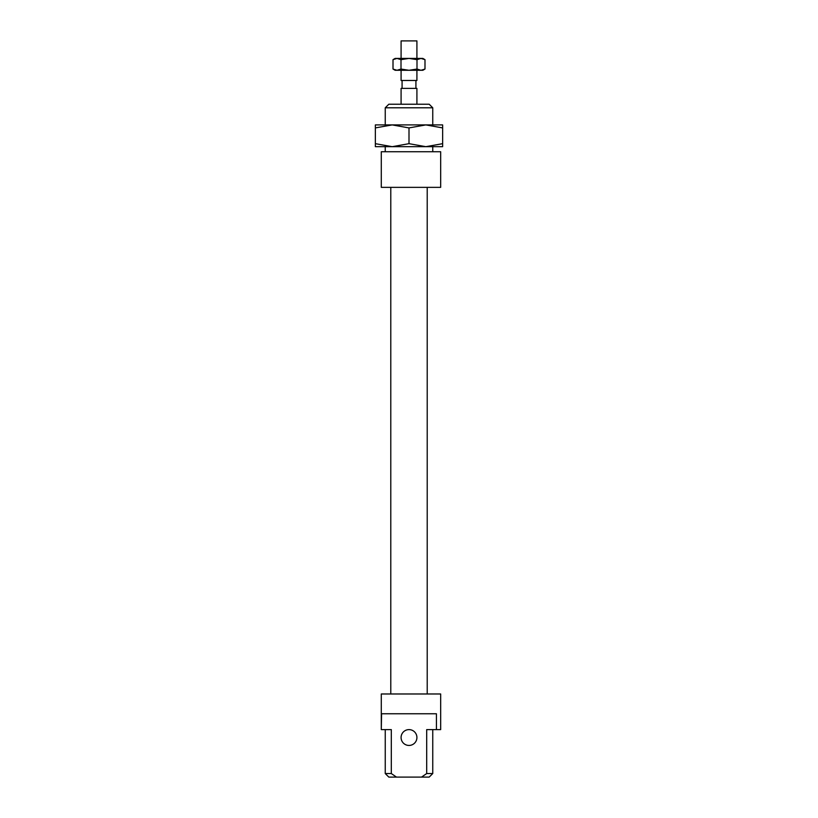 <?xml version="1.0" encoding="UTF-8"?>
<svg xmlns="http://www.w3.org/2000/svg" width="818" height="818" viewBox="0 0 818 818"><rect width="100%" height="100%" fill="white"/><g stroke="black" fill="none" stroke-linecap="round" stroke-linejoin="round"><path stroke-width="1.23" d="M432.753 773.542L426.699 773.542L421.526 777.1L429.184 777.1L432.753 773.542L432.753 729.605M421.526 777.1L396.474 777.1L391.301 773.542L385.247 773.542L385.247 729.605M385.247 773.542L388.816 777.1L396.474 777.1M385.247 107.792L432.753 107.792L429.184 104.234L388.816 104.234L385.247 107.792L385.247 124.909M385.247 151.729L385.247 146.678M381.29 151.729L381.29 187.353L440.667 187.353L440.667 151.729L381.29 151.729L381.29 187.353M381.29 729.605L381.29 693.981L381.29 729.605L381.577 713.766L436.423 713.766L436.423 729.605L426.699 729.605L426.699 773.542M381.29 693.981L440.667 693.981L440.667 729.605L436.423 729.605M391.301 773.542L391.301 729.605L381.577 729.605M416.914 737.519A7.914 7.914 0 0 0 405.043 730.668A7.914 7.914 0 0 0 405.043 744.38A7.914 7.914 0 0 0 416.914 737.519M390.789 693.981L390.789 187.353M401.086 104.234L401.086 88.395L416.914 88.395L416.914 104.234M402.078 88.395L402.078 80.481M401.086 70.287L401.086 80.481L416.914 80.481L416.914 70.287M401.086 58.415L401.086 40.9L416.914 40.9L416.914 58.415M442.64 127.915L425.82 124.909L442.64 124.909L442.64 146.678L392.18 146.678L409 143.671L425.82 146.678L442.64 143.671M409 127.915L392.18 124.909L425.82 124.909L409 127.915L409 143.671M375.36 127.915L375.36 124.909L392.18 124.909L375.36 127.915L375.36 143.671L392.18 146.678L375.36 146.678L375.36 143.671M384.859 146.678L392.18 146.678M425.82 146.678L433.141 146.678M424.992 69.049L422.855 70.287L395.145 70.287L393.008 69.049L397.006 70.287L401.004 69.049L409 70.287L416.996 69.049L420.994 70.287L424.992 69.049L424.992 59.653L420.994 58.415L422.855 58.415L424.992 59.653M416.996 59.653L409 58.415L420.994 58.415L416.996 59.653L416.996 69.049M409 58.415L401.004 59.653L397.006 58.415L409 58.415M393.008 59.653L395.145 58.415L397.006 58.415L393.008 59.653L393.008 69.049M401.004 69.049L401.004 59.653M432.753 151.729L432.753 146.678M432.753 124.909L432.753 107.792M427.211 693.981L427.211 187.353M415.922 88.395L415.922 80.481"/></g></svg>
